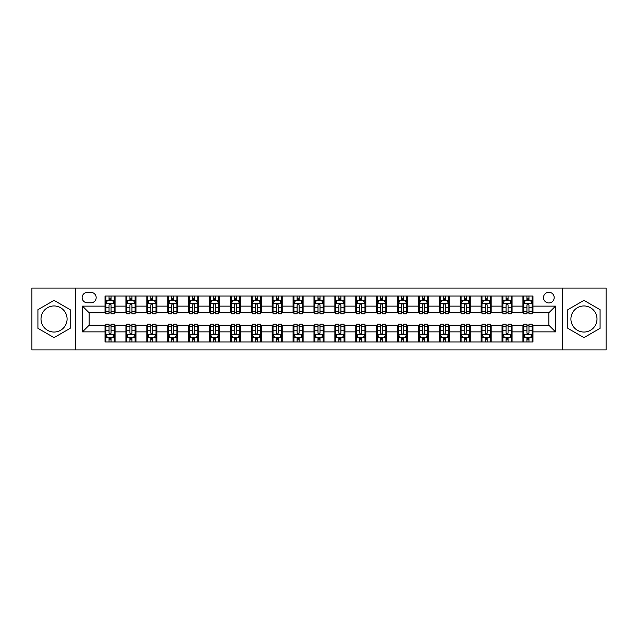 <?xml version="1.0" encoding="UTF-8"?>
<svg xmlns="http://www.w3.org/2000/svg" width="638" height="638" viewBox="0 0 638 638"><rect width="100%" height="100%" fill="white"/><g stroke="black" fill="none" stroke-linecap="round" stroke-linejoin="round"><path stroke-width="0.96" d="M583.953 305.961A13.039 13.039 0 0 0 570.914 319A13.039 13.039 0 0 0 583.953 332.039A13.039 13.039 0 0 0 596.993 319A13.039 13.039 0 0 0 583.953 305.961M548.847 292.252A5.351 5.351 0 0 0 543.496 297.603A5.351 5.351 0 0 0 548.847 302.954A5.351 5.351 0 0 0 554.199 297.603A5.351 5.351 0 0 0 548.847 292.252M54.047 332.039A13.039 13.039 0 0 1 41.007 319A13.039 13.039 0 0 1 54.047 305.961A13.039 13.039 0 0 1 67.086 319A13.039 13.039 0 0 1 54.047 332.039M562.222 349.927L606.1 349.927L606.1 288.073L562.222 288.073L562.222 349.927L75.778 349.927L75.778 288.073L31.9 288.073L31.9 349.927L75.778 349.927M87.31 302.787L90.995 302.787A5.184 5.184 0 0 0 96.171 297.603A5.184 5.184 0 0 0 90.995 292.419L87.31 292.419A5.184 5.184 0 0 0 82.135 297.603A5.184 5.184 0 0 0 87.31 302.787M562.222 288.073L75.778 288.073M105.031 331.872L82.469 331.872L82.469 306.128L105.031 306.128L105.031 312.811L89.153 312.811L89.153 325.189L105.031 325.189L105.031 341.984L532.969 341.984L532.969 325.189L548.847 325.189L548.847 312.811L532.969 312.811L532.969 306.128L555.531 306.128L555.531 331.872L532.969 331.872M532.969 306.128L532.969 296.016L105.031 296.016L105.031 306.128M522.937 296.016L522.937 312.811L523.774 312.811M526.948 312.811L528.958 312.811M532.132 312.811L532.969 312.811M522.937 312.811L511.237 312.811M502.042 296.016L502.042 312.811L502.88 312.811M506.054 312.811L508.063 312.811M502.042 312.811L490.343 312.811M481.148 296.016L481.148 312.811L481.985 312.811M485.159 312.811L487.161 312.811M481.148 312.811L469.448 312.811M460.253 296.016L460.253 312.811L461.091 312.811M464.265 312.811L466.266 312.811M460.253 312.811L448.554 312.811M439.359 296.016L439.359 312.811L440.196 312.811M443.37 312.811L445.372 312.811M439.359 312.811L427.651 312.811M418.464 296.016L418.464 312.811L419.294 312.811M422.476 312.811L424.477 312.811M418.464 312.811L406.757 312.811M397.57 296.016L397.57 312.811L398.399 312.811M401.581 312.811L403.583 312.811M397.57 312.811L385.862 312.811M376.667 296.016L376.667 312.811L377.505 312.811M380.679 312.811L382.688 312.811M376.667 312.811L364.968 312.811M355.773 296.016L355.773 312.811L356.61 312.811M359.784 312.811L361.794 312.811M355.773 312.811L344.073 312.811M334.878 296.016L334.878 312.811L335.716 312.811M338.89 312.811L340.899 312.811M334.878 312.811L323.179 312.811M313.984 296.016L313.984 312.811L314.821 312.811M317.995 312.811L320.005 312.811M313.984 312.811L302.284 312.811M293.089 296.016L293.089 312.811L293.927 312.811M297.101 312.811L299.11 312.811M293.089 312.811L281.39 312.811M272.195 296.016L272.195 312.811L273.032 312.811M276.206 312.811L278.216 312.811M272.195 312.811L260.495 312.811M251.3 296.016L251.3 312.811L252.138 312.811M255.312 312.811L257.321 312.811M251.3 312.811L239.601 312.811M230.406 296.016L230.406 312.811L231.243 312.811M234.417 312.811L236.419 312.811M230.406 312.811L218.706 312.811M209.511 296.016L209.511 312.811L210.349 312.811M213.523 312.811L215.524 312.811M209.511 312.811L197.804 312.811M188.617 296.016L188.617 312.811L189.446 312.811M192.628 312.811L194.63 312.811M188.617 312.811L176.909 312.811M167.722 296.016L167.722 312.811L168.552 312.811M171.734 312.811L173.735 312.811M167.722 312.811L156.015 312.811M146.82 296.016L146.82 312.811L147.657 312.811M150.839 312.811L152.841 312.811M146.82 312.811L135.12 312.811M125.925 296.016L125.925 312.811L126.763 312.811M129.937 312.811L131.946 312.811M125.925 312.811L114.226 312.811M105.031 312.811L105.868 312.811M109.042 312.811L111.052 312.811M105.031 325.189L105.868 325.189M109.042 325.189L111.052 325.189M114.226 325.189L115.063 325.189L115.063 341.984M126.763 325.189L115.063 325.189M129.937 325.189L131.946 325.189M135.12 325.189L135.958 325.189L135.958 341.984M147.657 325.189L135.958 325.189M150.839 325.189L152.841 325.189M156.015 325.189L156.852 325.189L156.852 341.984M168.552 325.189L156.852 325.189M171.734 325.189L173.735 325.189M176.909 325.189L177.747 325.189L177.747 341.984M189.446 325.189L177.747 325.189M192.628 325.189L194.63 325.189M197.804 325.189L198.641 325.189L198.641 341.984M210.349 325.189L198.641 325.189M213.523 325.189L215.524 325.189M218.706 325.189L219.536 325.189L219.536 341.984M231.243 325.189L219.536 325.189M234.417 325.189L236.419 325.189M239.601 325.189L240.43 325.189L240.43 341.984M252.138 325.189L240.43 325.189M255.312 325.189L257.321 325.189M260.495 325.189L261.333 325.189L261.333 341.984M273.032 325.189L261.333 325.189M276.206 325.189L278.216 325.189M281.39 325.189L282.227 325.189L282.227 341.984M293.927 325.189L282.227 325.189M297.101 325.189L299.11 325.189M302.284 325.189L303.122 325.189L303.122 341.984M314.821 325.189L303.122 325.189M317.995 325.189L320.005 325.189M323.179 325.189L324.016 325.189L324.016 341.984M335.716 325.189L324.016 325.189M338.89 325.189L340.899 325.189M344.073 325.189L344.911 325.189L344.911 341.984M356.61 325.189L344.911 325.189M359.784 325.189L361.794 325.189M364.968 325.189L365.805 325.189L365.805 341.984M377.505 325.189L365.805 325.189M380.679 325.189L382.688 325.189M385.862 325.189L386.7 325.189L386.7 341.984M398.399 325.189L386.7 325.189M401.581 325.189L403.583 325.189M406.757 325.189L407.594 325.189L407.594 341.984M419.294 325.189L407.594 325.189M422.476 325.189L424.477 325.189M427.651 325.189L428.489 325.189L428.489 341.984M440.196 325.189L428.489 325.189M443.37 325.189L445.372 325.189M448.554 325.189L449.383 325.189L449.383 341.984M461.091 325.189L449.383 325.189M464.265 325.189L466.266 325.189M469.448 325.189L470.278 325.189L470.278 341.984M481.985 325.189L470.278 325.189M485.159 325.189L487.161 325.189M490.343 325.189L491.18 325.189L491.18 341.984M502.88 325.189L491.18 325.189M506.054 325.189L508.063 325.189M511.237 325.189L512.075 325.189L512.075 341.984M523.774 325.189L512.075 325.189M526.948 325.189L528.958 325.189M532.132 325.189L532.969 325.189M115.063 296.016L115.063 312.811M105.031 300.195L105.868 300.195M109.042 300.195L111.052 300.195M114.226 300.195L115.063 300.195M105.031 337.805L105.868 337.805M109.042 337.805L111.052 337.805M114.226 337.805L115.063 337.805M125.925 325.189L125.925 341.984M135.958 296.016L135.958 312.811M125.925 300.195L126.763 300.195M129.937 300.195L131.946 300.195M135.12 300.195L135.958 300.195M125.925 337.805L126.763 337.805M129.937 337.805L131.946 337.805M135.12 337.805L135.958 337.805M146.82 325.189L146.82 341.984M146.82 337.805L147.657 337.805M150.839 337.805L152.841 337.805M156.015 337.805L156.852 337.805M156.852 296.016L156.852 312.811M146.82 300.195L147.657 300.195M150.839 300.195L152.841 300.195M156.015 300.195L156.852 300.195M167.722 325.189L167.722 341.984M167.722 337.805L168.552 337.805M171.734 337.805L173.735 337.805M176.909 337.805L177.747 337.805M177.747 296.016L177.747 312.811M167.722 300.195L168.552 300.195M171.734 300.195L173.735 300.195M176.909 300.195L177.747 300.195M188.617 325.189L188.617 341.984M188.617 337.805L189.446 337.805M192.628 337.805L194.63 337.805M197.804 337.805L198.641 337.805M198.641 296.016L198.641 312.811M188.617 300.195L189.446 300.195M192.628 300.195L194.63 300.195M197.804 300.195L198.641 300.195M209.511 325.189L209.511 341.984M209.511 337.805L210.349 337.805M213.523 337.805L215.524 337.805M218.706 337.805L219.536 337.805M219.536 296.016L219.536 312.811M209.511 300.195L210.349 300.195M213.523 300.195L215.524 300.195M218.706 300.195L219.536 300.195M230.406 325.189L230.406 341.984M230.406 337.805L231.243 337.805M234.417 337.805L236.419 337.805M239.601 337.805L240.43 337.805M240.43 296.016L240.43 312.811M230.406 300.195L231.243 300.195M234.417 300.195L236.419 300.195M239.601 300.195L240.43 300.195M251.3 325.189L251.3 341.984M251.3 337.805L252.138 337.805M255.312 337.805L257.321 337.805M260.495 337.805L261.333 337.805M261.333 296.016L261.333 312.811M251.3 300.195L252.138 300.195M255.312 300.195L257.321 300.195M260.495 300.195L261.333 300.195M272.195 325.189L272.195 341.984M272.195 337.805L273.032 337.805M276.206 337.805L278.216 337.805M281.39 337.805L282.227 337.805M282.227 296.016L282.227 312.811M272.195 300.195L273.032 300.195M276.206 300.195L278.216 300.195M281.39 300.195L282.227 300.195M293.089 325.189L293.089 341.984M293.089 337.805L293.927 337.805M297.101 337.805L299.11 337.805M302.284 337.805L303.122 337.805M303.122 296.016L303.122 312.811M293.089 300.195L293.927 300.195M297.101 300.195L299.11 300.195M302.284 300.195L303.122 300.195M313.984 325.189L313.984 341.984M313.984 337.805L314.821 337.805M317.995 337.805L320.005 337.805M323.179 337.805L324.016 337.805M324.016 296.016L324.016 312.811M313.984 300.195L314.821 300.195M317.995 300.195L320.005 300.195M323.179 300.195L324.016 300.195M334.878 325.189L334.878 341.984M334.878 337.805L335.716 337.805M338.89 337.805L340.899 337.805M344.073 337.805L344.911 337.805M344.911 296.016L344.911 312.811M334.878 300.195L335.716 300.195M338.89 300.195L340.899 300.195M344.073 300.195L344.911 300.195M355.773 325.189L355.773 341.984M355.773 337.805L356.61 337.805M359.784 337.805L361.794 337.805M364.968 337.805L365.805 337.805M365.805 296.016L365.805 312.811M355.773 300.195L356.61 300.195M359.784 300.195L361.794 300.195M364.968 300.195L365.805 300.195M376.667 325.189L376.667 341.984M376.667 337.805L377.505 337.805M380.679 337.805L382.688 337.805M385.862 337.805L386.7 337.805M386.7 296.016L386.7 312.811M376.667 300.195L377.505 300.195M380.679 300.195L382.688 300.195M385.862 300.195L386.7 300.195M397.57 325.189L397.57 341.984M397.57 337.805L398.399 337.805M401.581 337.805L403.583 337.805M406.757 337.805L407.594 337.805M407.594 296.016L407.594 312.811M397.57 300.195L398.399 300.195M401.581 300.195L403.583 300.195M406.757 300.195L407.594 300.195M418.464 325.189L418.464 341.984M418.464 337.805L419.294 337.805M422.476 337.805L424.477 337.805M427.651 337.805L428.489 337.805M428.489 296.016L428.489 312.811M418.464 300.195L419.294 300.195M422.476 300.195L424.477 300.195M427.651 300.195L428.489 300.195M439.359 325.189L439.359 341.984M439.359 337.805L440.196 337.805M443.37 337.805L445.372 337.805M448.554 337.805L449.383 337.805M449.383 296.016L449.383 312.811M439.359 300.195L440.196 300.195M443.37 300.195L445.372 300.195M448.554 300.195L449.383 300.195M460.253 325.189L460.253 341.984M460.253 337.805L461.091 337.805M464.265 337.805L466.266 337.805M469.448 337.805L470.278 337.805M470.278 296.016L470.278 312.811M460.253 300.195L461.091 300.195M464.265 300.195L466.266 300.195M469.448 300.195L470.278 300.195M481.148 325.189L481.148 341.984M481.148 337.805L481.985 337.805M485.159 337.805L487.161 337.805M490.343 337.805L491.18 337.805M491.18 296.016L491.18 312.811M481.148 300.195L481.985 300.195M485.159 300.195L487.161 300.195M490.343 300.195L491.18 300.195M502.042 325.189L502.042 341.984M502.042 337.805L502.88 337.805M506.054 337.805L508.063 337.805M511.237 337.805L512.075 337.805M512.075 296.016L512.075 312.811M502.042 300.195L502.88 300.195M506.054 300.195L508.063 300.195M511.237 300.195L512.075 300.195M522.937 325.189L522.937 341.984M522.937 337.805L523.774 337.805M526.948 337.805L528.958 337.805M532.132 337.805L532.969 337.805M522.937 300.195L523.774 300.195M526.948 300.195L528.958 300.195M532.132 300.195L532.969 300.195M89.153 312.811L82.469 306.128M89.153 325.189L82.469 331.872M555.531 306.128L548.847 312.811M555.531 331.872L548.847 325.189M54.047 337.63L70.18 328.315L70.18 309.685L54.047 300.37L37.921 309.685L37.921 328.315L54.047 337.63M600.079 309.685L583.953 300.37L567.82 309.685L567.82 328.315L583.953 337.63L600.079 328.315L600.079 309.685M111.052 298.185L109.042 298.185M114.226 311.719L111.052 311.719L111.052 313.816L114.226 313.816L114.226 303.624L112.559 300.275L107.543 300.275L105.868 303.624L105.868 313.816L109.042 313.816L109.042 311.719L105.868 311.719M105.868 303.624L105.868 296.016M114.226 303.624L114.226 296.016M109.042 300.275L109.042 296.016M111.052 296.016L111.052 300.275M111.052 311.719L111.052 304.876C110.382 303.584 109.712 303.584 109.042 304.876L109.042 311.719M109.042 339.815L111.052 339.815M105.868 326.281L109.042 326.281L109.042 324.184L105.868 324.184L105.868 334.376L107.543 337.725L112.559 337.725L114.226 334.376L114.226 324.184L111.052 324.184L111.052 326.281L114.226 326.281M114.226 334.376L114.226 341.984M105.868 334.376L105.868 341.984M111.052 337.725L111.052 341.984M109.042 341.984L109.042 337.725M109.042 326.281L109.042 333.124C109.712 334.416 110.382 334.416 111.052 333.124L111.052 326.281M131.946 298.185L129.937 298.185M135.12 311.719L131.946 311.719L131.946 313.816L135.12 313.816L135.12 303.624L133.454 300.275L128.437 300.275L126.763 303.624L126.763 313.816L129.937 313.816L129.937 311.719L126.763 311.719M126.763 303.624L126.763 296.016M135.12 303.624L135.12 296.016M129.937 300.275L129.937 296.016M131.946 296.016L131.946 300.275M131.946 311.719L131.946 304.876C131.276 303.584 130.607 303.584 129.937 304.876L129.937 311.719M152.841 298.185L150.839 298.185M156.015 311.719L152.841 311.719L152.841 313.816L156.015 313.816L156.015 303.624L154.348 300.275L149.332 300.275L147.657 303.624L147.657 313.816L150.839 313.816L150.839 311.719L147.657 311.719M147.657 303.624L147.657 296.016M156.015 303.624L156.015 296.016M150.839 300.275L150.839 296.016M152.841 296.016L152.841 300.275M152.841 311.719L152.841 304.876C152.171 303.584 151.501 303.584 150.839 304.876L150.839 311.719M173.735 298.185L171.734 298.185M176.909 311.719L173.735 311.719L173.735 313.816L176.909 313.816L176.909 303.624L175.243 300.275L170.226 300.275L168.552 303.624L168.552 313.816L171.734 313.816L171.734 311.719L168.552 311.719M168.552 303.624L168.552 296.016M176.909 303.624L176.909 296.016M171.734 300.275L171.734 296.016M173.735 296.016L173.735 300.275M173.735 311.719L173.735 304.876C173.065 303.584 172.404 303.584 171.734 304.876L171.734 311.719M129.937 339.815L131.946 339.815M126.763 326.281L129.937 326.281L129.937 324.184L126.763 324.184L126.763 334.376L128.437 337.725L133.454 337.725L135.12 334.376L135.12 324.184L131.946 324.184L131.946 326.281L135.12 326.281M135.12 334.376L135.12 341.984M126.763 334.376L126.763 341.984M131.946 337.725L131.946 341.984M129.937 341.984L129.937 337.725M129.937 326.281L129.937 333.124C130.607 334.416 131.276 334.416 131.946 333.124L131.946 326.281M150.839 339.815L152.841 339.815M147.657 326.281L150.839 326.281L150.839 324.184L147.657 324.184L147.657 334.376L149.332 337.725L154.348 337.725L156.015 334.376L156.015 324.184L152.841 324.184L152.841 326.281L156.015 326.281M156.015 334.376L156.015 341.984M147.657 334.376L147.657 341.984M152.841 337.725L152.841 341.984M150.839 341.984L150.839 337.725M150.839 326.281L150.839 333.124C151.501 334.416 152.171 334.416 152.841 333.124L152.841 326.281M171.734 339.815L173.735 339.815M168.552 326.281L171.734 326.281L171.734 324.184L168.552 324.184L168.552 334.376L170.226 337.725L175.243 337.725L176.909 334.376L176.909 324.184L173.735 324.184L173.735 326.281L176.909 326.281M176.909 334.376L176.909 341.984M168.552 334.376L168.552 341.984M173.735 337.725L173.735 341.984M171.734 341.984L171.734 337.725M171.734 326.281L171.734 333.124C172.396 334.416 173.065 334.416 173.735 333.124L173.735 326.281M194.63 298.185L192.628 298.185M197.804 311.719L194.63 311.719L194.63 313.816L197.804 313.816L197.804 303.624L196.137 300.275L191.121 300.275L189.446 303.624L189.446 313.816L192.628 313.816L192.628 311.719L189.446 311.719M189.446 303.624L189.446 296.016M197.804 303.624L197.804 296.016M192.628 300.275L192.628 296.016M194.63 296.016L194.63 300.275M194.63 311.719L194.63 304.876C193.968 303.584 193.298 303.584 192.628 304.876L192.628 311.719M192.628 339.815L194.63 339.815M189.446 326.281L192.628 326.281L192.628 324.184L189.446 324.184L189.446 334.376L191.121 337.725L196.137 337.725L197.804 334.376L197.804 324.184L194.63 324.184L194.63 326.281L197.804 326.281M197.804 334.376L197.804 341.984M189.446 334.376L189.446 341.984M194.63 337.725L194.63 341.984M192.628 341.984L192.628 337.725M192.628 326.281L192.628 333.124C193.29 334.416 193.96 334.416 194.63 333.124L194.63 326.281M215.524 298.185L213.523 298.185M218.706 311.719L215.524 311.719L215.524 313.816L218.706 313.816L218.706 303.624L217.032 300.275L212.015 300.275L210.349 303.624L210.349 313.816L213.523 313.816L213.523 311.719L210.349 311.719M210.349 303.624L210.349 296.016M218.706 303.624L218.706 296.016M213.523 300.275L213.523 296.016M215.524 296.016L215.524 300.275M215.524 311.719L215.524 304.876C214.862 303.584 214.193 303.584 213.523 304.876L213.523 311.719M236.419 298.185L234.417 298.185M239.601 311.719L236.419 311.719L236.419 313.816L239.601 313.816L239.601 303.624L237.926 300.275L232.91 300.275L231.243 303.624L231.243 313.816L234.417 313.816L234.417 311.719L231.243 311.719M231.243 303.624L231.243 296.016M239.601 303.624L239.601 296.016M234.417 300.275L234.417 296.016M236.419 296.016L236.419 300.275M236.419 311.719L236.419 304.876C235.757 303.584 235.087 303.584 234.417 304.876L234.417 311.719M257.321 298.185L255.312 298.185M260.495 311.719L257.321 311.719L257.321 313.816L260.495 313.816L260.495 303.624L258.821 300.275L253.804 300.275L252.138 303.624L252.138 313.816L255.312 313.816L255.312 311.719L252.138 311.719M252.138 303.624L252.138 296.016M260.495 303.624L260.495 296.016M255.312 300.275L255.312 296.016M257.321 296.016L257.321 300.275M257.321 311.719L257.321 304.876C256.651 303.584 255.982 303.584 255.312 304.876L255.312 311.719M278.216 298.185L276.206 298.185M281.39 311.719L278.216 311.719L278.216 313.816L281.39 313.816L281.39 303.624L279.715 300.275L274.699 300.275L273.032 303.624L273.032 313.816L276.206 313.816L276.206 311.719L273.032 311.719M273.032 303.624L273.032 296.016M281.39 303.624L281.39 296.016M276.206 300.275L276.206 296.016M278.216 296.016L278.216 300.275M278.216 311.719L278.216 304.876C277.546 303.584 276.876 303.584 276.206 304.876L276.206 311.719M299.11 298.185L297.101 298.185M302.284 311.719L299.11 311.719L299.11 313.816L302.284 313.816L302.284 303.624L300.61 300.275L295.601 300.275L293.927 303.624L293.927 313.816L297.101 313.816L297.101 311.719L293.927 311.719M293.927 303.624L293.927 296.016M302.284 303.624L302.284 296.016M297.101 300.275L297.101 296.016M299.11 296.016L299.11 300.275M299.11 311.719L299.11 304.876C298.44 303.584 297.771 303.584 297.101 304.876L297.101 311.719M213.523 339.815L215.524 339.815M210.349 326.281L213.523 326.281L213.523 324.184L210.349 324.184L210.349 334.376L212.015 337.725L217.032 337.725L218.706 334.376L218.706 324.184L215.524 324.184L215.524 326.281L218.706 326.281M218.706 334.376L218.706 341.984M210.349 334.376L210.349 341.984M215.524 337.725L215.524 341.984M213.523 341.984L213.523 337.725M213.523 326.281L213.523 333.124C214.193 334.416 214.854 334.416 215.524 333.124L215.524 326.281M234.417 339.815L236.419 339.815M231.243 326.281L234.417 326.281L234.417 324.184L231.243 324.184L231.243 334.376L232.91 337.725L237.926 337.725L239.601 334.376L239.601 324.184L236.419 324.184L236.419 326.281L239.601 326.281M239.601 334.376L239.601 341.984M231.243 334.376L231.243 341.984M236.419 337.725L236.419 341.984M234.417 341.984L234.417 337.725M234.417 326.281L234.417 333.124C235.087 334.416 235.749 334.416 236.419 333.124L236.419 326.281M255.312 339.815L257.321 339.815M252.138 326.281L255.312 326.281L255.312 324.184L252.138 324.184L252.138 334.376L253.804 337.725L258.821 337.725L260.495 334.376L260.495 324.184L257.321 324.184L257.321 326.281L260.495 326.281M260.495 334.376L260.495 341.984M252.138 334.376L252.138 341.984M257.321 337.725L257.321 341.984M255.312 341.984L255.312 337.725M255.312 326.281L255.312 333.124C255.982 334.416 256.651 334.416 257.321 333.124L257.321 326.281M276.206 339.815L278.216 339.815M273.032 326.281L276.206 326.281L276.206 324.184L273.032 324.184L273.032 334.376L274.699 337.725L279.715 337.725L281.39 334.376L281.39 324.184L278.216 324.184L278.216 326.281L281.39 326.281M281.39 334.376L281.39 341.984M273.032 334.376L273.032 341.984M278.216 337.725L278.216 341.984M276.206 341.984L276.206 337.725M276.206 326.281L276.206 333.124C276.876 334.416 277.546 334.416 278.216 333.124L278.216 326.281M297.101 339.815L299.11 339.815M293.927 326.281L297.101 326.281L297.101 324.184L293.927 324.184L293.927 334.376L295.601 337.725L300.61 337.725L302.284 334.376L302.284 324.184L299.11 324.184L299.11 326.281L302.284 326.281M302.284 334.376L302.284 341.984M293.927 334.376L293.927 341.984M299.11 337.725L299.11 341.984M297.101 341.984L297.101 337.725M297.101 326.281L297.101 333.124C297.771 334.416 298.44 334.416 299.11 333.124L299.11 326.281M320.005 298.185L317.995 298.185M323.179 311.719L320.005 311.719L320.005 313.816L323.179 313.816L323.179 303.624L321.504 300.275L316.496 300.275L314.821 303.624L314.821 313.816L317.995 313.816L317.995 311.719L314.821 311.719M314.821 303.624L314.821 296.016M323.179 303.624L323.179 296.016M317.995 300.275L317.995 296.016M320.005 296.016L320.005 300.275M320.005 311.719L320.005 304.876C319.335 303.584 318.665 303.584 317.995 304.876L317.995 311.719M317.995 339.815L320.005 339.815M314.821 326.281L317.995 326.281L317.995 324.184L314.821 324.184L314.821 334.376L316.496 337.725L321.504 337.725L323.179 334.376L323.179 324.184L320.005 324.184L320.005 326.281L323.179 326.281M323.179 334.376L323.179 341.984M314.821 334.376L314.821 341.984M320.005 337.725L320.005 341.984M317.995 341.984L317.995 337.725M317.995 326.281L317.995 333.124C318.665 334.416 319.335 334.416 320.005 333.124L320.005 326.281M340.899 298.185L338.89 298.185M344.073 311.719L340.899 311.719L340.899 313.816L344.073 313.816L344.073 303.624L342.399 300.275L337.39 300.275L335.716 303.624L335.716 313.816L338.89 313.816L338.89 311.719L335.716 311.719M335.716 303.624L335.716 296.016M344.073 303.624L344.073 296.016M338.89 300.275L338.89 296.016M340.899 296.016L340.899 300.275M340.899 311.719L340.899 304.876C340.229 303.584 339.56 303.584 338.89 304.876L338.89 311.719M338.89 339.815L340.899 339.815M335.716 326.281L338.89 326.281L338.89 324.184L335.716 324.184L335.716 334.376L337.39 337.725L342.399 337.725L344.073 334.376L344.073 324.184L340.899 324.184L340.899 326.281L344.073 326.281M344.073 334.376L344.073 341.984M335.716 334.376L335.716 341.984M340.899 337.725L340.899 341.984M338.89 341.984L338.89 337.725M338.89 326.281L338.89 333.124C339.56 334.416 340.229 334.416 340.899 333.124L340.899 326.281M361.794 298.185L359.784 298.185M364.968 311.719L361.794 311.719L361.794 313.816L364.968 313.816L364.968 303.624L363.301 300.275L358.285 300.275L356.61 303.624L356.61 313.816L359.784 313.816L359.784 311.719L356.61 311.719M356.61 303.624L356.61 296.016M364.968 303.624L364.968 296.016M359.784 300.275L359.784 296.016M361.794 296.016L361.794 300.275M361.794 311.719L361.794 304.876C361.124 303.584 360.454 303.584 359.784 304.876L359.784 311.719M359.784 339.815L361.794 339.815M356.61 326.281L359.784 326.281L359.784 324.184L356.61 324.184L356.61 334.376L358.285 337.725L363.301 337.725L364.968 334.376L364.968 324.184L361.794 324.184L361.794 326.281L364.968 326.281M364.968 334.376L364.968 341.984M356.61 334.376L356.61 341.984M361.794 337.725L361.794 341.984M359.784 341.984L359.784 337.725M359.784 326.281L359.784 333.124C360.454 334.416 361.124 334.416 361.794 333.124L361.794 326.281M382.688 298.185L380.679 298.185M385.862 311.719L382.688 311.719L382.688 313.816L385.862 313.816L385.862 303.624L384.196 300.275L379.179 300.275L377.505 303.624L377.505 313.816L380.679 313.816L380.679 311.719L377.505 311.719M377.505 303.624L377.505 296.016M385.862 303.624L385.862 296.016M380.679 300.275L380.679 296.016M382.688 296.016L382.688 300.275M382.688 311.719L382.688 304.876C382.018 303.584 381.349 303.584 380.679 304.876L380.679 311.719M380.679 339.815L382.688 339.815M377.505 326.281L380.679 326.281L380.679 324.184L377.505 324.184L377.505 334.376L379.179 337.725L384.196 337.725L385.862 334.376L385.862 324.184L382.688 324.184L382.688 326.281L385.862 326.281M385.862 334.376L385.862 341.984M377.505 334.376L377.505 341.984M382.688 337.725L382.688 341.984M380.679 341.984L380.679 337.725M380.679 326.281L380.679 333.124C381.349 334.416 382.018 334.416 382.688 333.124L382.688 326.281M403.583 298.185L401.581 298.185M406.757 311.719L403.583 311.719L403.583 313.816L406.757 313.816L406.757 303.624L405.09 300.275L400.074 300.275L398.399 303.624L398.399 313.816L401.581 313.816L401.581 311.719L398.399 311.719M398.399 303.624L398.399 296.016M406.757 303.624L406.757 296.016M401.581 300.275L401.581 296.016M403.583 296.016L403.583 300.275M403.583 311.719L403.583 304.876C402.913 303.584 402.251 303.584 401.581 304.876L401.581 311.719M401.581 339.815L403.583 339.815M398.399 326.281L401.581 326.281L401.581 324.184L398.399 324.184L398.399 334.376L400.074 337.725L405.09 337.725L406.757 334.376L406.757 324.184L403.583 324.184L403.583 326.281L406.757 326.281M406.757 334.376L406.757 341.984M398.399 334.376L398.399 341.984M403.583 337.725L403.583 341.984M401.581 341.984L401.581 337.725M401.581 326.281L401.581 333.124C402.243 334.416 402.913 334.416 403.583 333.124L403.583 326.281M424.477 298.185L422.476 298.185M427.651 311.719L424.477 311.719L424.477 313.816L427.651 313.816L427.651 303.624L425.985 300.275L420.968 300.275L419.294 303.624L419.294 313.816L422.476 313.816L422.476 311.719L419.294 311.719M419.294 303.624L419.294 296.016M427.651 303.624L427.651 296.016M422.476 300.275L422.476 296.016M424.477 296.016L424.477 300.275M424.477 311.719L424.477 304.876C423.807 303.584 423.146 303.584 422.476 304.876L422.476 311.719M422.476 339.815L424.477 339.815M419.294 326.281L422.476 326.281L422.476 324.184L419.294 324.184L419.294 334.376L420.968 337.725L425.985 337.725L427.651 334.376L427.651 324.184L424.477 324.184L424.477 326.281L427.651 326.281M427.651 334.376L427.651 341.984M419.294 334.376L419.294 341.984M424.477 337.725L424.477 341.984M422.476 341.984L422.476 337.725M422.476 326.281L422.476 333.124C423.138 334.416 423.807 334.416 424.477 333.124L424.477 326.281M445.372 298.185L443.37 298.185M448.554 311.719L445.372 311.719L445.372 313.816L448.554 313.816L448.554 303.624L446.879 300.275L441.863 300.275L440.196 303.624L440.196 313.816L443.37 313.816L443.37 311.719L440.196 311.719M440.196 303.624L440.196 296.016M448.554 303.624L448.554 296.016M443.37 300.275L443.37 296.016M445.372 296.016L445.372 300.275M445.372 311.719L445.372 304.876C444.71 303.584 444.04 303.584 443.37 304.876L443.37 311.719M466.266 298.185L464.265 298.185M469.448 311.719L466.266 311.719L466.266 313.816L469.448 313.816L469.448 303.624L467.774 300.275L462.757 300.275L461.091 303.624L461.091 313.816L464.265 313.816L464.265 311.719L461.091 311.719M461.091 303.624L461.091 296.016M469.448 303.624L469.448 296.016M464.265 300.275L464.265 296.016M466.266 296.016L466.266 300.275M466.266 311.719L466.266 304.876C465.604 303.584 464.935 303.584 464.265 304.876L464.265 311.719M487.161 298.185L485.159 298.185M490.343 311.719L487.161 311.719L487.161 313.816L490.343 313.816L490.343 303.624L488.668 300.275L483.652 300.275L481.985 303.624L481.985 313.816L485.159 313.816L485.159 311.719L481.985 311.719M481.985 303.624L481.985 296.016M490.343 303.624L490.343 296.016M485.159 300.275L485.159 296.016M487.161 296.016L487.161 300.275M487.161 311.719L487.161 304.876C486.499 303.584 485.829 303.584 485.159 304.876L485.159 311.719M508.063 298.185L506.054 298.185M511.237 311.719L508.063 311.719L508.063 313.816L511.237 313.816L511.237 303.624L509.563 300.275L504.546 300.275L502.88 303.624L502.88 313.816L506.054 313.816L506.054 311.719L502.88 311.719M502.88 303.624L502.88 296.016M511.237 303.624L511.237 296.016M506.054 300.275L506.054 296.016M508.063 296.016L508.063 300.275M508.063 311.719L508.063 304.876C507.393 303.584 506.724 303.584 506.054 304.876L506.054 311.719M528.958 298.185L526.948 298.185M532.132 311.719L528.958 311.719L528.958 313.816L532.132 313.816L532.132 303.624L530.457 300.275L525.441 300.275L523.774 303.624L523.774 313.816L526.948 313.816L526.948 311.719L523.774 311.719M523.774 303.624L523.774 296.016M532.132 303.624L532.132 296.016M526.948 300.275L526.948 296.016M528.958 296.016L528.958 300.275M528.958 311.719L528.958 304.876C528.288 303.584 527.618 303.584 526.948 304.876L526.948 311.719M443.37 339.815L445.372 339.815M440.196 326.281L443.37 326.281L443.37 324.184L440.196 324.184L440.196 334.376L441.863 337.725L446.879 337.725L448.554 334.376L448.554 324.184L445.372 324.184L445.372 326.281L448.554 326.281M448.554 334.376L448.554 341.984M440.196 334.376L440.196 341.984M445.372 337.725L445.372 341.984M443.37 341.984L443.37 337.725M443.37 326.281L443.37 333.124C444.032 334.416 444.702 334.416 445.372 333.124L445.372 326.281M464.265 339.815L466.266 339.815M461.091 326.281L464.265 326.281L464.265 324.184L461.091 324.184L461.091 334.376L462.757 337.725L467.774 337.725L469.448 334.376L469.448 324.184L466.266 324.184L466.266 326.281L469.448 326.281M469.448 334.376L469.448 341.984M461.091 334.376L461.091 341.984M466.266 337.725L466.266 341.984M464.265 341.984L464.265 337.725M464.265 326.281L464.265 333.124C464.935 334.416 465.596 334.416 466.266 333.124L466.266 326.281M485.159 339.815L487.161 339.815M481.985 326.281L485.159 326.281L485.159 324.184L481.985 324.184L481.985 334.376L483.652 337.725L488.668 337.725L490.343 334.376L490.343 324.184L487.161 324.184L487.161 326.281L490.343 326.281M490.343 334.376L490.343 341.984M481.985 334.376L481.985 341.984M487.161 337.725L487.161 341.984M485.159 341.984L485.159 337.725M485.159 326.281L485.159 333.124C485.829 334.416 486.499 334.416 487.161 333.124L487.161 326.281M506.054 339.815L508.063 339.815M502.88 326.281L506.054 326.281L506.054 324.184L502.88 324.184L502.88 334.376L504.546 337.725L509.563 337.725L511.237 334.376L511.237 324.184L508.063 324.184L508.063 326.281L511.237 326.281M511.237 334.376L511.237 341.984M502.88 334.376L502.88 341.984M508.063 337.725L508.063 341.984M506.054 341.984L506.054 337.725M506.054 326.281L506.054 333.124C506.724 334.416 507.393 334.416 508.063 333.124L508.063 326.281M526.948 339.815L528.958 339.815M523.774 326.281L526.948 326.281L526.948 324.184L523.774 324.184L523.774 334.376L525.441 337.725L530.457 337.725L532.132 334.376L532.132 324.184L528.958 324.184L528.958 326.281L532.132 326.281M532.132 334.376L532.132 341.984M523.774 334.376L523.774 341.984M528.958 337.725L528.958 341.984M526.948 341.984L526.948 337.725M526.948 326.281L526.948 333.124C527.618 334.416 528.288 334.416 528.958 333.124L528.958 326.281M125.925 331.872L115.063 331.872M125.925 306.128L115.063 306.128M146.82 306.128L135.958 306.128M146.82 331.872L135.958 331.872M167.722 306.128L156.852 306.128M167.722 331.872L156.852 331.872M188.617 306.128L177.747 306.128M188.617 331.872L177.747 331.872M209.511 306.128L198.641 306.128M209.511 331.872L198.641 331.872M230.406 306.128L219.536 306.128M230.406 331.872L219.536 331.872M251.3 306.128L240.43 306.128M251.3 331.872L240.43 331.872M272.195 306.128L261.333 306.128M272.195 331.872L261.333 331.872M293.089 306.128L282.227 306.128M293.089 331.872L282.227 331.872M313.984 306.128L303.122 306.128M313.984 331.872L303.122 331.872M334.878 306.128L324.016 306.128M334.878 331.872L324.016 331.872M355.773 306.128L344.911 306.128M355.773 331.872L344.911 331.872M376.667 306.128L365.805 306.128M376.667 331.872L365.805 331.872M397.57 306.128L386.7 306.128M397.57 331.872L386.7 331.872M418.464 306.128L407.594 306.128M418.464 331.872L407.594 331.872M439.359 306.128L428.489 306.128M439.359 331.872L428.489 331.872M460.253 306.128L449.383 306.128M460.253 331.872L449.383 331.872M481.148 306.128L470.278 306.128M481.148 331.872L470.278 331.872M502.042 306.128L491.18 306.128M502.042 331.872L491.18 331.872M522.937 306.128L512.075 306.128M522.937 331.872L512.075 331.872M114.186 303.536L105.908 303.536M105.868 300.482L107.439 300.482M112.655 300.482L114.226 300.482M109.042 307.245L105.868 307.245M114.226 307.245L111.052 307.245M111.052 299.254L109.042 299.254M105.908 334.464L114.186 334.464M114.226 337.518L112.655 337.518M107.439 337.518L105.868 337.518M111.052 330.755L114.226 330.755M105.868 330.755L109.042 330.755M109.042 338.746L111.052 338.746M135.081 303.536L126.802 303.536M126.763 300.482L128.334 300.482M133.549 300.482L135.12 300.482M129.937 307.245L126.763 307.245M135.12 307.245L131.946 307.245M131.946 299.254L129.937 299.254M155.975 303.536L147.705 303.536M147.657 300.482L149.228 300.482M154.444 300.482L156.015 300.482M150.839 307.245L147.657 307.245M156.015 307.245L152.841 307.245M152.841 299.254L150.839 299.254M176.87 303.536L168.599 303.536M168.552 300.482L170.123 300.482M175.338 300.482L176.909 300.482M171.734 307.245L168.552 307.245M176.909 307.245L173.735 307.245M173.735 299.254L171.734 299.254M126.802 334.464L135.081 334.464M135.12 337.518L133.549 337.518M128.334 337.518L126.763 337.518M131.946 330.755L135.12 330.755M126.763 330.755L129.937 330.755M129.937 338.746L131.946 338.746M147.705 334.464L155.975 334.464M156.015 337.518L154.444 337.518M149.228 337.518L147.657 337.518M152.841 330.755L156.015 330.755M147.657 330.755L150.839 330.755M150.839 338.746L152.841 338.746M168.599 334.464L176.87 334.464M176.909 337.518L175.338 337.518M170.123 337.518L168.552 337.518M173.735 330.755L176.909 330.755M168.552 330.755L171.734 330.755M171.734 338.746L173.735 338.746M197.764 303.536L189.494 303.536M189.446 300.482L191.017 300.482M196.233 300.482L197.804 300.482M192.628 307.245L189.446 307.245M197.804 307.245L194.63 307.245M194.63 299.254L192.628 299.254M189.494 334.464L197.764 334.464M197.804 337.518L196.233 337.518M191.017 337.518L189.446 337.518M194.63 330.755L197.804 330.755M189.446 330.755L192.628 330.755M192.628 338.746L194.63 338.746M218.659 303.536L210.388 303.536M210.349 300.482L211.92 300.482M217.135 300.482L218.706 300.482M213.523 307.245L210.349 307.245M218.706 307.245L215.524 307.245M215.524 299.254L213.523 299.254M239.553 303.536L231.283 303.536M231.243 300.482L232.814 300.482M238.03 300.482L239.601 300.482M234.417 307.245L231.243 307.245M239.601 307.245L236.419 307.245M236.419 299.254L234.417 299.254M260.456 303.536L252.177 303.536M252.138 300.482L253.709 300.482M258.924 300.482L260.495 300.482M255.312 307.245L252.138 307.245M260.495 307.245L257.321 307.245M257.321 299.254L255.312 299.254M281.35 303.536L273.072 303.536M273.032 300.482L274.603 300.482M279.819 300.482L281.39 300.482M276.206 307.245L273.032 307.245M281.39 307.245L278.216 307.245M278.216 299.254L276.206 299.254M302.245 303.536L293.966 303.536M293.927 300.482L295.498 300.482M300.713 300.482L302.284 300.482M297.101 307.245L293.927 307.245M302.284 307.245L299.11 307.245M299.11 299.254L297.101 299.254M210.388 334.464L218.659 334.464M218.706 337.518L217.135 337.518M211.92 337.518L210.349 337.518M215.524 330.755L218.706 330.755M210.349 330.755L213.523 330.755M213.523 338.746L215.524 338.746M231.283 334.464L239.553 334.464M239.601 337.518L238.03 337.518M232.814 337.518L231.243 337.518M236.419 330.755L239.601 330.755M231.243 330.755L234.417 330.755M234.417 338.746L236.419 338.746M252.177 334.464L260.456 334.464M260.495 337.518L258.924 337.518M253.709 337.518L252.138 337.518M257.321 330.755L260.495 330.755M252.138 330.755L255.312 330.755M255.312 338.746L257.321 338.746M273.072 334.464L281.35 334.464M281.39 337.518L279.819 337.518M274.603 337.518L273.032 337.518M278.216 330.755L281.39 330.755M273.032 330.755L276.206 330.755M276.206 338.746L278.216 338.746M293.966 334.464L302.245 334.464M302.284 337.518L300.713 337.518M295.498 337.518L293.927 337.518M299.11 330.755L302.284 330.755M293.927 330.755L297.101 330.755M297.101 338.746L299.11 338.746M323.139 303.536L314.861 303.536M314.821 300.482L316.392 300.482M321.608 300.482L323.179 300.482M317.995 307.245L314.821 307.245M323.179 307.245L320.005 307.245M320.005 299.254L317.995 299.254M314.861 334.464L323.139 334.464M323.179 337.518L321.608 337.518M316.392 337.518L314.821 337.518M320.005 330.755L323.179 330.755M314.821 330.755L317.995 330.755M317.995 338.746L320.005 338.746M344.034 303.536L335.755 303.536M335.716 300.482L337.287 300.482M342.502 300.482L344.073 300.482M338.89 307.245L335.716 307.245M344.073 307.245L340.899 307.245M340.899 299.254L338.89 299.254M335.755 334.464L344.034 334.464M344.073 337.518L342.502 337.518M337.287 337.518L335.716 337.518M340.899 330.755L344.073 330.755M335.716 330.755L338.89 330.755M338.89 338.746L340.899 338.746M364.928 303.536L356.65 303.536M356.61 300.482L358.181 300.482M363.397 300.482L364.968 300.482M359.784 307.245L356.61 307.245M364.968 307.245L361.794 307.245M361.794 299.254L359.784 299.254M356.65 334.464L364.928 334.464M364.968 337.518L363.397 337.518M358.181 337.518L356.61 337.518M361.794 330.755L364.968 330.755M356.61 330.755L359.784 330.755M359.784 338.746L361.794 338.746M385.823 303.536L377.544 303.536M377.505 300.482L379.076 300.482M384.291 300.482L385.862 300.482M380.679 307.245L377.505 307.245M385.862 307.245L382.688 307.245M382.688 299.254L380.679 299.254M377.544 334.464L385.823 334.464M385.862 337.518L384.291 337.518M379.076 337.518L377.505 337.518M382.688 330.755L385.862 330.755M377.505 330.755L380.679 330.755M380.679 338.746L382.688 338.746M406.717 303.536L398.447 303.536M398.399 300.482L399.97 300.482M405.186 300.482L406.757 300.482M401.581 307.245L398.399 307.245M406.757 307.245L403.583 307.245M403.583 299.254L401.581 299.254M398.447 334.464L406.717 334.464M406.757 337.518L405.186 337.518M399.97 337.518L398.399 337.518M403.583 330.755L406.757 330.755M398.399 330.755L401.581 330.755M401.581 338.746L403.583 338.746M427.612 303.536L419.341 303.536M419.294 300.482L420.865 300.482M426.08 300.482L427.651 300.482M422.476 307.245L419.294 307.245M427.651 307.245L424.477 307.245M424.477 299.254L422.476 299.254M419.341 334.464L427.612 334.464M427.651 337.518L426.08 337.518M420.865 337.518L419.294 337.518M424.477 330.755L427.651 330.755M419.294 330.755L422.476 330.755M422.476 338.746L424.477 338.746M448.506 303.536L440.236 303.536M440.196 300.482L441.767 300.482M446.983 300.482L448.554 300.482M443.37 307.245L440.196 307.245M448.554 307.245L445.372 307.245M445.372 299.254L443.37 299.254M469.401 303.536L461.13 303.536M461.091 300.482L462.662 300.482M467.877 300.482L469.448 300.482M464.265 307.245L461.091 307.245M469.448 307.245L466.266 307.245M466.266 299.254L464.265 299.254M490.295 303.536L482.025 303.536M481.985 300.482L483.556 300.482M488.772 300.482L490.343 300.482M485.159 307.245L481.985 307.245M490.343 307.245L487.161 307.245M487.161 299.254L485.159 299.254M511.197 303.536L502.919 303.536M502.88 300.482L504.451 300.482M509.666 300.482L511.237 300.482M506.054 307.245L502.88 307.245M511.237 307.245L508.063 307.245M508.063 299.254L506.054 299.254M532.092 303.536L523.814 303.536M523.774 300.482L525.345 300.482M530.561 300.482L532.132 300.482M526.948 307.245L523.774 307.245M532.132 307.245L528.958 307.245M528.958 299.254L526.948 299.254M440.236 334.464L448.506 334.464M448.554 337.518L446.983 337.518M441.767 337.518L440.196 337.518M445.372 330.755L448.554 330.755M440.196 330.755L443.37 330.755M443.37 338.746L445.372 338.746M461.13 334.464L469.401 334.464M469.448 337.518L467.877 337.518M462.662 337.518L461.091 337.518M466.266 330.755L469.448 330.755M461.091 330.755L464.265 330.755M464.265 338.746L466.266 338.746M482.025 334.464L490.295 334.464M490.343 337.518L488.772 337.518M483.556 337.518L481.985 337.518M487.161 330.755L490.343 330.755M481.985 330.755L485.159 330.755M485.159 338.746L487.161 338.746M502.919 334.464L511.197 334.464M511.237 337.518L509.666 337.518M504.451 337.518L502.88 337.518M508.063 330.755L511.237 330.755M502.88 330.755L506.054 330.755M506.054 338.746L508.063 338.746M523.814 334.464L532.092 334.464M532.132 337.518L530.561 337.518M525.345 337.518L523.774 337.518M528.958 330.755L532.132 330.755M523.774 330.755L526.948 330.755M526.948 338.746L528.958 338.746"/></g></svg>

